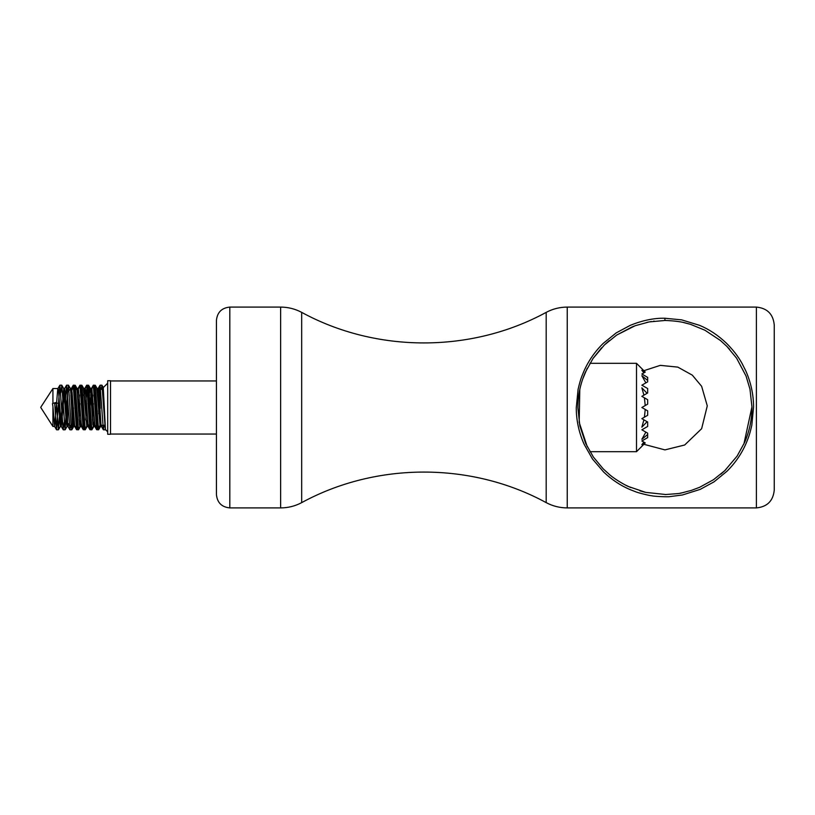 <?xml version="1.0" encoding="UTF-8"?>
<svg xmlns="http://www.w3.org/2000/svg" width="815" height="815" viewBox="0 0 815 815"><rect width="100%" height="100%" fill="white"/><g stroke="black" fill="none" stroke-linecap="round" stroke-linejoin="round"><path stroke-width="1.22" d="M101.885 425.328L101.406 426.377L100.928 423.668L98.768 391.475L98.157 388.531L97.647 390.782M91.463 388.531L90.434 388.531L92.971 421.212L93.786 426.459L94.815 426.469L91.565 388.612L89.242 416.954M85.249 429.729L81.897 385.261L83.843 388.612L86.278 421.223L87.093 426.459L88.122 426.469L85.453 392.158L84.719 388.551L84.057 392.748M78.077 388.531L77.058 388.531L79.585 421.223L80.4 426.469L81.429 426.469L78.617 390.782L78.077 388.531L77.568 390.782M69.978 389.652L70.457 388.633L73.707 426.469L74.736 426.469L72.127 392.912L71.404 388.541L70.874 390.772M68.603 423.973L68.042 426.469L67.451 423.596L64.691 388.531L61.339 426.469L58.456 390.181L58.089 388.602L57.733 389.152L56.592 402.885M56.541 403.843L54.656 426.469L52.924 406.522L52.924 426.418M52.924 403.486L52.924 388.531L57.997 388.531M56.52 403.547L54.717 403.547M58.415 403.547L60.422 426.377L63.764 388.623L66.198 421.223L67.003 426.459L67.655 423.026M73.707 426.469L74.42 422.231M80.4 426.469L81.123 422.252M82.071 407.388L82.845 394.847M87.093 426.459L87.816 422.262M88.764 407.48L89.538 394.847M93.786 426.459L94.306 424.228M95.467 407.429L96.007 398.056M95.284 385.261L97.23 388.612L100.581 426.367M54.656 426.469L52.924 426.469L40.75 407.449M55.318 402.61L52.496 403.639L52.924 406.522M105.43 429.464L103.281 387.594L107.692 383.182M107.692 407.5L107.692 380.727L110.524 380.727L110.524 434.273L107.692 434.273L107.692 407.5M110.524 434.273L110.524 380.727M59.882 411.147L58.385 429.79L56.49 402.844L54.687 402.844L56.5 429.729L59.841 385.271L63.193 429.729L64.181 422.292M65.129 403.822L66.626 385.189L69.886 429.739L70.61 425.98M73.228 385.271L76.579 429.719L78.464 429.811L75.204 385.281L73.319 385.189M79.931 385.271L83.273 429.739L85.157 429.811M84.679 388.623L86.706 385.189L89.966 429.729L91.861 429.811L88.59 385.271L86.706 385.189M93.317 385.271L96.659 429.729L98.544 429.811L95.284 385.271L93.399 385.189M98.065 388.612L100.092 385.189L103.352 429.739L104.137 425.226M55.858 402.61L58.68 403.639M105.329 429.719L101.987 385.271L101.233 389.397M93.888 426.388L91.861 429.811M81.897 385.261L80.013 385.189M72.25 427.62L71.771 429.811L70.956 423.596L68.511 385.271L67.563 392.066M67.523 392.677L65.078 429.811L61.818 385.261L60.83 392.698M587.228 368.298L582.552 379.413M579.791 389.488L579.19 422.364L587.299 446.844M756.402 307.092L567.24 307.092L567.24 507.908L756.402 507.908L756.402 307.092C767.241 308.152 773.191 314.101 774.25 324.94L774.25 490.06C773.191 500.899 767.241 506.849 756.402 507.908M664.918 318.247L681.656 319.867L699.514 325.328C709.091 329.291 718.046 335.24 726.379 343.166C735.721 352.467 740 359.802 741.976 363.327L745.776 370.866C750.89 382.418 753.498 394.429 753.58 406.879L751.797 425.338C749.28 436.402 748.027 438.531 746.183 443.207C741.66 453.67 735.262 463.012 726.98 471.243L714.103 481.797L700.238 489.367L682.44 494.98L669.849 496.61C668.789 497.069 653.62 496.427 651.908 495.785C650.156 495.826 637.361 492.688 635.201 491.588L630.81 489.886C621.193 485.974 612.157 480.045 603.721 472.089L592.515 459.039L584.111 444.236C578.935 432.582 576.317 420.469 576.256 407.907L578.09 389.356C580.657 378.252 581.92 376.143 583.805 371.457C588.389 360.943 594.869 351.591 603.232 343.38L616.262 332.856L630.199 325.379C642.526 320.366 654.099 317.982 664.918 318.247L664.918 320.478L649.198 321.915L635.14 325.735L616.731 335.036L604.373 344.99L592.984 358.529L585.302 372.353C580.29 383.967 577.825 395.815 577.896 407.897L579.842 425.797L585.608 443.319L593.361 457.021L603.202 468.849L609.64 474.707C616.191 480.422 628.029 486.596 628.65 486.606L645.725 492.382L665.774 494.522C685.191 492.973 675.91 494.216 691.252 490.436L699.586 487.319L713.502 479.699L724.81 470.632L737.096 456.105L744.676 442.311C749.617 430.677 752.041 418.879 751.939 406.899L749.983 389.173L746.061 376.061L736.617 358.193L726.878 346.406L720.429 340.487L704.914 330.218L690.519 324.329L684.732 322.771C686.882 323.361 679.486 320.855 664.918 320.478L664.918 320.478M301.682 502.631C295.091 506.125 288.082 507.877 280.625 507.908L280.625 307.092C288.082 307.123 295.091 308.875 301.682 312.369L301.682 502.631C376.469 461.891 471.406 461.891 546.193 502.631L546.193 312.369C552.774 308.875 559.793 307.123 567.24 307.092M280.625 507.908L229.81 507.908C221.68 507.113 217.218 502.651 216.423 494.522L216.423 320.478C217.218 312.349 221.69 307.887 229.81 307.092L229.81 507.908M593.157 358.274L601.633 347.771M605.28 344.134L609.212 340.65M616.772 335.016L632.206 326.866M632.949 326.56L633.866 326.204M646.886 322.373L651.501 321.518M653.436 321.242L654.241 321.141M644.93 492.199L639.897 490.844M630.8 487.553L625.421 485.047M682.919 322.363L690.519 324.329M726.481 345.998L729.68 349.38M751.939 406.899L743.901 444.012M725.829 469.644L725.146 470.306M724.861 470.581L720.939 474.086M683.744 492.464L680.27 493.156M665.804 494.511L664.918 494.522M647.66 377.834L647.1 377.06L647.66 377.376L647.66 381.838L641.863 385.189L645.867 382.877L641.863 385.189L647.66 388.541L641.863 385.189L647.66 388.541L647.66 392.993L647.1 393.319L647.66 392.993L647.1 393.319L641.863 387.828L643.911 395.163L641.863 396.345L647.1 393.319M647.1 421.681L641.863 418.655L643.911 419.837L641.863 427.172L647.1 421.681L647.66 422.007L647.1 421.681L647.66 422.007L647.66 426.459L641.863 429.811L647.66 426.459L641.863 429.811L647.66 433.162L647.66 437.624L641.863 440.966L643.911 442.148L641.863 444.684L644.42 442.453L641.863 440.966L643.911 442.148M645.225 442.912L641.863 446.325L645.225 442.912L644.42 442.453M643.911 419.837L641.863 418.655L647.66 415.304L647.66 410.852L641.863 407.5L647.66 404.148L647.66 399.696L641.863 396.345L643.911 395.163M647.1 377.06L641.863 374.034L645.225 372.088L644.42 372.547L645.225 372.088L641.863 368.675L645.225 372.088M647.66 380.462L641.863 375.725L645.867 382.877M641.863 374.034L643.911 372.852L641.863 374.034M644.42 372.547L641.863 370.316L643.911 372.852M641.863 446.325L636.505 451.683L636.505 363.317L589.948 363.317M647.66 437.166L647.1 437.94M645.867 432.123L641.863 439.275L647.66 434.538M641.863 418.655L644.42 417.178L641.863 418.655M645.225 409.436L641.863 407.5L645.225 409.436L644.42 417.178M641.863 407.5L645.225 405.564L641.863 407.5M644.42 397.822L641.863 396.345L644.42 397.822L645.225 405.564M216.423 434.049L110.697 434.049M636.505 451.683L589.948 451.683M99.023 428.109L99.838 426.683L98.89 428.395L98.768 426.001M100.276 425.929L99.512 395.693L98.798 389.183L97.851 392.769M98.625 411.371L99.012 390.304M98.462 388.837L99.277 387.492L100.276 408.366M98.768 408.458L98.768 413.898M72.392 427.763L67.523 422.893L67.523 392.107L70.874 388.755L72.423 427.732M98.921 428.354L98.157 429.587L97.342 423.413L94.897 385.485L94.306 387.767M93.317 403.578L92.492 419.908M93.491 426.163L91.453 429.576L88.203 385.485L87.612 387.859M86.635 403.619L85.799 419.959M83.446 388.837L86.798 426.163L84.77 429.576L81.5 385.485L80.909 387.787M79.931 403.608L79.106 419.99M78.159 429.515L74.807 385.485L74.216 387.746L76.977 429.505L77.568 427.172M74.216 385.413L74.216 387.746L73.014 386.616L74.725 385.413M78.546 411.351L79.371 395.01M83.66 429.515L81.724 426.163L81.164 422.628L78.372 388.837L80.4 385.413L83.68 429.505L84.261 427.254M85.422 407.663L87.093 385.413L90.363 429.515L91.148 425.043M92.115 407.582L92.767 395.081M91.759 388.837L93.806 385.434L97.046 429.515L97.647 427.152M70.874 388.755L71.771 388.755L72.8 386.901L71.16 393.39M72.82 424.483L73.472 407.867M71.679 388.837L70.874 395.194L72.392 419.756L73.319 426.245L74.216 419.807M75.204 403.517L75.754 395.041M74.817 385.475L77.048 390.181L79.575 424.87L79.962 426.225L80.298 425.461L80.909 419.786M81.897 403.588L82.447 395.102M86.798 426.163L87.602 419.807M88.58 403.649L89.65 389.896L90.037 388.755L91.861 388.755L91.158 392.748M88.203 385.485L90.149 388.837L90.74 392.718L92.89 424.36L93.399 426.245L95.202 426.245M93.552 426.031L94.092 422.252M95.284 403.547L95.844 395.02M96.842 388.837L100.092 426.245M96.669 411.351L96.109 419.959M97.046 429.515L94.846 425.033L91.861 388.755M89.976 411.443L89.416 419.97M90.363 429.515L88.01 423.983L85.483 389.488L85.106 388.786L84.77 390.202L84.261 395.194M83.283 411.463L82.723 419.939M78.372 388.837L77.771 392.769M76.59 411.402L76.029 419.898M643.87 444.297L664.918 449.89L684.682 445L701.634 428.7L707.277 405.87L701.634 386.3L692.312 375.145L677.815 367.117L660.272 365.365L643.87 370.703M101.508 426.469L100.479 426.469M98.157 388.531L97.128 388.531M84.77 388.531L83.751 388.531M71.384 388.531L70.355 388.531M68.042 426.469L67.003 426.469M64.691 388.531L63.662 388.531M61.339 426.469L60.32 426.469M40.75 407.276L52.924 388.531M107.692 431.818L105.42 429.556M56.5 429.739L54.554 426.377M59.841 385.261L57.896 388.623M63.193 429.739L61.247 426.377M66.535 385.261L64.589 388.623M69.886 429.739L67.94 426.377M73.238 385.261L71.282 388.623M76.579 429.739L74.634 426.377M79.931 385.261L77.975 388.623M83.273 429.739L81.327 426.377M89.966 429.739L88.02 426.388M93.317 385.261L91.372 388.612M96.659 429.739L94.713 426.388M103.352 429.739L101.406 426.388M101.977 385.261L103.342 387.614M98.635 429.739L100.581 426.388M88.59 385.261L90.536 388.612M85.249 429.739L87.185 426.388M78.556 429.739L80.491 426.388M75.204 385.261L77.15 388.612M71.863 429.739L73.798 426.388M68.511 385.261L70.457 388.612M65.169 429.739L67.105 426.388M61.818 385.261L63.764 388.612M58.476 429.739L60.412 426.388M105.237 429.811L103.444 429.811M101.895 385.189L100.092 385.189M71.771 429.811L69.968 429.811M68.429 385.189L66.626 385.189M65.078 429.811L63.275 429.811M61.736 385.189L59.933 385.189M58.385 429.811L56.581 429.811M301.682 312.369C376.469 353.109 471.406 353.109 546.193 312.369M229.81 307.092L280.625 307.092M567.24 507.908C559.793 507.877 552.774 506.125 546.193 502.631M641.863 368.675L636.505 363.317M110.697 380.951L216.423 380.951M100.306 426.214L104.554 425.328M99.277 387.492L102.598 389.825M98.157 429.587L97.138 429.587M94.815 385.413L93.806 385.413M91.453 429.587L90.445 429.587M88.122 385.413L87.093 385.413M84.77 429.587L83.762 429.587M81.419 385.413L80.4 385.413M78.077 429.587L77.058 429.587M73.319 426.245L75.123 426.245M76.661 388.755L78.474 388.755M80.013 426.245L81.816 426.245M83.354 388.755L85.168 388.755M86.706 426.245L88.509 426.245M96.74 388.755L98.554 388.755M73.411 426.163L72.494 427.743M80.104 426.163L78.169 429.515M82.203 386.677L81.51 385.485M95.589 386.687L94.897 385.485M76.967 429.505L75.031 426.163M87.011 385.485L85.066 388.837"/></g></svg>
